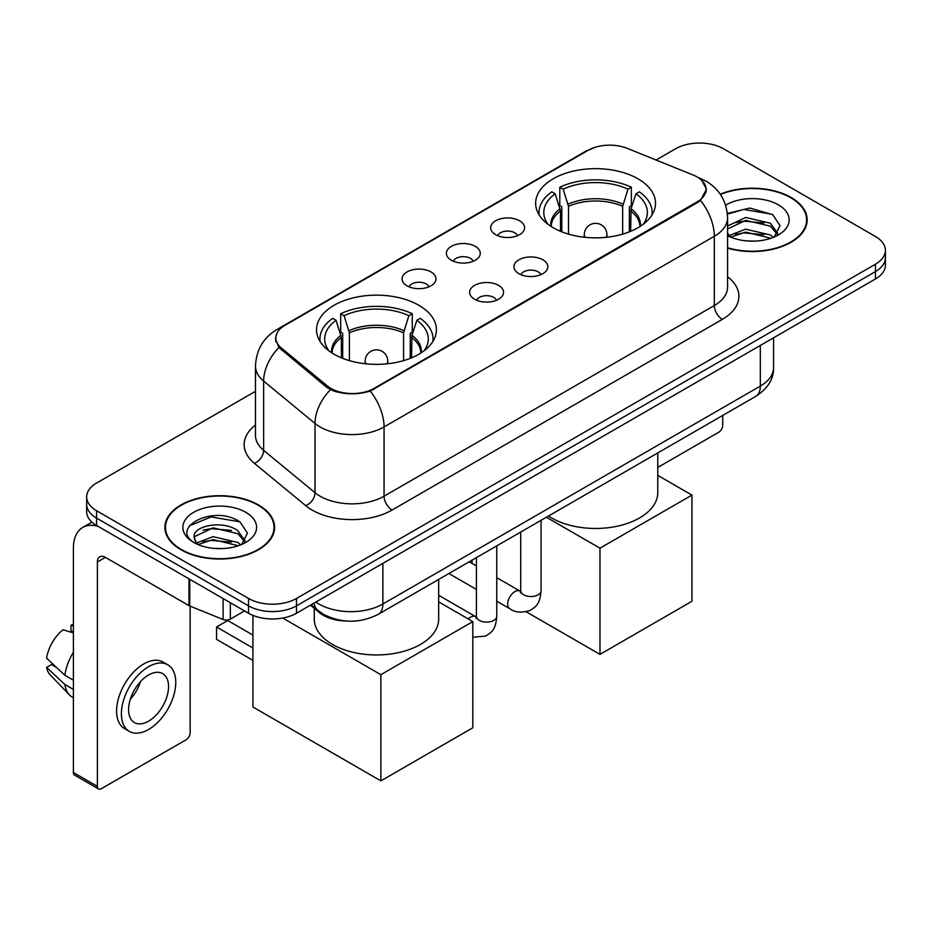 <?xml version="1.0" encoding="UTF-8"?>
<svg xmlns="http://www.w3.org/2000/svg" width="932" height="932" viewBox="0 0 932 932"><rect width="100%" height="100%" fill="white"/><g stroke="black" fill="none" stroke-linecap="round" stroke-linejoin="round"><path stroke-width="1.4" d="M418.852 305.288A59.939 34.6 0 0 0 353.531 297.786A59.939 34.6 0 0 0 316.531 329.753A59.939 34.6 0 0 0 334.087 354.23A59.939 34.6 0 0 0 399.409 361.733A59.939 34.6 0 0 0 436.409 329.753A59.939 34.6 0 0 0 418.852 305.288M637.966 178.793A59.939 34.6 0 0 0 572.644 171.29A59.939 34.6 0 0 0 535.644 203.258A59.939 34.6 0 0 0 553.2 227.723A59.939 34.6 0 0 0 618.522 235.225A59.939 34.6 0 0 0 655.522 203.258A59.939 34.6 0 0 0 637.966 178.793M495.626 234.654A16.962 9.798 180 0 1 492.259 231.882A16.962 9.798 180 0 1 497.874 219.707A16.962 9.798 180 0 1 519.613 220.802A16.962 9.798 180 0 1 522.98 231.882A16.962 9.798 180 0 1 495.626 234.654M517.551 235.668A10.182 5.872 0 0 0 514.813 232.802A10.182 5.872 0 0 0 504.783 231.311A10.182 5.872 0 0 0 497.688 235.668M451.321 260.226A16.962 9.798 180 0 1 447.954 257.465A16.962 9.798 180 0 1 453.569 245.291A16.962 9.798 180 0 1 475.308 246.374A16.962 9.798 180 0 1 478.675 257.465A16.962 9.798 180 0 1 451.321 260.226M473.246 261.24A10.182 5.872 0 0 0 470.509 258.385A10.182 5.872 0 0 0 460.49 256.894A10.182 5.872 0 0 0 453.383 261.24M407.016 285.809A16.962 9.798 180 0 1 403.649 283.037A16.962 9.798 180 0 1 409.276 270.863A16.962 9.798 180 0 1 431.015 271.958A16.962 9.798 180 0 1 434.382 283.037A16.962 9.798 180 0 1 407.016 285.809M428.941 286.823A10.182 5.872 0 0 0 426.215 283.957A10.182 5.872 0 0 0 416.185 282.466A10.182 5.872 0 0 0 409.09 286.823M518.891 273.67A16.962 9.798 180 0 1 515.524 270.897A16.962 9.798 180 0 1 521.151 258.723A16.962 9.798 180 0 1 542.878 259.818A16.962 9.798 180 0 1 546.245 270.897A16.962 9.798 180 0 1 518.891 273.67M540.816 274.684A10.182 5.872 0 0 0 538.09 271.818A10.182 5.872 0 0 0 528.06 270.327A10.182 5.872 0 0 0 520.965 274.684M474.586 299.242A16.962 9.798 180 0 1 471.231 296.469A16.962 9.798 180 0 1 476.846 284.295A16.962 9.798 180 0 1 498.585 285.39A16.962 9.798 180 0 1 501.952 296.469A16.962 9.798 180 0 1 474.586 299.242M496.511 300.255A10.182 5.872 0 0 0 493.785 297.39A10.182 5.872 0 0 0 483.755 295.91A10.182 5.872 0 0 0 476.66 300.255M693.058 174.971A30.535 17.626 180 0 1 697.136 176.94A30.535 17.626 180 0 1 706.083 189.406A30.535 17.626 180 0 1 697.136 201.871L374.07 388.388A30.535 17.626 180 0 1 327.47 386.034L281.359 348.02A30.535 17.626 180 0 1 275.837 337.908A30.535 17.626 180 0 1 284.784 325.443L588.115 150.32A30.535 17.626 180 0 1 627.213 148.351L693.058 174.971M346.203 621.027A33.925 19.584 180 0 1 319.513 612.685L310.426 605.194M727.577 248.145A54.848 31.665 0 0 0 807.159 219.882A54.848 31.665 0 0 0 791.093 197.491A54.848 31.665 0 0 0 720.238 194.194M258.525 504.969A54.848 31.665 0 0 0 198.749 498.107A54.848 31.665 0 0 0 164.894 527.361A54.848 31.665 0 0 0 180.959 549.752A54.848 31.665 0 0 0 240.724 556.614A54.848 31.665 0 0 0 274.591 527.361A54.848 31.665 0 0 0 258.525 504.969M165.453 530.215A54.848 31.665 0 0 0 165.267 531.054M701.703 180.319L706.479 189.219L700.503 200.403L697.532 202.547L370.237 391.079C358.133 394.725 346.028 394.725 333.924 391.079L327.074 387.607L278.913 347.508L275.441 338.7L277.002 333.097M255.473 391.312L96.59 483.044A33.925 19.584 0 0 0 86.653 496.884L86.653 511.668A33.925 19.584 0 0 0 96.59 525.508L248.529 613.233L248.529 605.847A33.925 19.584 0 0 0 296.504 605.847L875.463 271.585A33.925 19.584 0 0 0 885.4 257.733A33.925 19.584 0 0 1 875.463 271.585L296.504 605.847A33.925 19.584 0 0 1 248.529 605.847L96.59 518.122L248.529 605.847L248.529 598.461A33.925 19.584 0 0 0 296.504 598.461L875.463 264.199A33.925 19.584 0 0 0 885.4 250.347A33.925 19.584 0 0 0 875.463 236.495L723.523 148.782A33.925 19.584 0 0 0 675.549 148.782L656.081 160.013M86.653 504.27A33.925 19.584 0 0 0 96.59 518.122A33.925 19.584 0 0 1 86.653 504.27M86.653 496.884A33.925 19.584 0 0 0 96.59 510.736L248.529 598.461M274.218 531.054A54.848 31.665 0 0 0 274.02 530.215M806.786 223.575A54.848 31.665 0 0 0 806.599 222.736M248.529 613.233A33.925 19.584 0 0 0 296.504 613.233L875.463 278.971A33.925 19.584 0 0 0 885.4 265.131L885.4 250.347M727.577 247.772A54.277 31.338 0 0 0 806.599 219.882A54.277 31.338 0 0 0 790.697 197.724A54.277 31.338 0 0 0 720.448 194.508M746.183 240.864L754.71 241.12M729.243 235.458L745.705 229.179L770.391 234.957L773.374 237.345M730.758 237.043L745.705 232.115L770.927 238.254M727.577 232.825A25.56 14.761 0 0 0 730.979 237.241M727.577 226.022L745.705 217.459L770.391 223.226L777.731 233.373M727.577 228.957L745.705 220.383L770.391 226.161L777.148 234.13M727.577 235.668A36.872 21.285 0 0 0 778.383 234.934A36.872 21.285 0 0 0 778.383 204.83A36.872 21.285 0 0 0 725.62 205.203M774.247 236.984L780.026 225.649L772.721 214.64L749.736 208.046L727.356 213.451M729.5 236.6L727.577 234.561M727.414 214.15L743.689 209.455L772.22 214.302M735.558 222.655L743.689 221.175L764.054 222.923M735.558 234.386L743.689 232.907L764.054 234.654M657.782 467.445L718.723 432.262A5.65 3.262 120 0 0 722.731 425.33L722.731 415.439M181.356 549.519A54.277 31.338 0 0 0 240.514 556.311A54.277 31.338 0 0 0 274.02 527.361A54.277 31.338 0 0 0 258.117 505.202A54.277 31.338 0 0 0 198.97 498.41A54.277 31.338 0 0 0 165.453 527.361A54.277 31.338 0 0 0 181.356 549.519M213.614 548.354L222.131 548.598M196.664 542.937L213.125 536.657L237.811 542.436L240.794 544.836M198.178 544.521L213.125 539.593L238.347 545.733M196.92 544.078L194.275 537.88A25.56 14.761 0 0 0 198.4 544.719M245.151 540.851L237.811 530.704C222.468 519.264 190.909 526.324 194.275 537.88L194.182 536.762M194.345 538.253L195.056 536.343L213.125 527.862L237.811 533.64L244.568 541.608M241.668 544.463L247.446 533.127L240.141 522.118C214.278 503.525 168.308 528.025 194.858 543.053L194.986 543.135M245.803 512.309A36.872 21.285 0 0 0 193.67 512.309A36.872 21.285 0 0 0 193.67 542.412A36.872 21.285 0 0 0 245.803 542.412A36.872 21.285 0 0 0 245.803 512.309M189.464 525.823L211.11 516.934L239.641 521.78M202.99 530.133L211.11 528.665L231.486 530.413M202.99 541.865L211.11 540.385L231.486 542.133M560.493 231.311L560.493 210.947L555.181 193.786A51.796 29.906 0 0 0 546.688 222.352A51.796 29.906 0 0 0 547.993 224.297M561.81 231.847L561.81 206.846L559.794 205.681L559.794 187.215A56.549 32.643 0 0 1 631.36 187.215L627.993 189.161A51.796 29.906 0 0 0 563.173 189.161L568.485 206.321L568.485 234.13M622.669 234.13L622.669 206.321L627.993 189.161M548.505 516.025A62.199 35.905 0 0 0 551.604 517.947A62.199 35.905 0 0 0 619.384 525.73A62.199 35.905 0 0 0 657.782 492.55L657.782 452.929M631.36 187.215L631.36 205.681L629.356 206.846L629.356 231.847M555.181 193.786L551.802 191.829A56.549 32.643 0 0 0 539.034 212.496A56.549 32.643 0 0 0 539.209 215.012M563.173 189.161L559.794 187.215M651.957 215.012A56.549 32.643 0 0 0 652.12 212.496A56.549 32.643 0 0 0 639.364 191.829L635.985 193.786L631.046 208.768L630.673 231.311M643.173 224.297A51.796 29.906 0 0 0 644.478 222.352A51.796 29.906 0 0 0 635.985 193.786M599.975 654.369L599.975 548.179L691.94 495.09L691.94 601.28L599.975 654.369L526.231 611.8M472.035 563.394L472.035 560.167M599.975 548.179L546.385 517.248M657.782 475.367L691.94 495.09M341.38 357.818L341.38 337.442L336.068 320.282A51.796 29.906 0 0 0 327.575 348.848A51.796 29.906 0 0 0 328.88 350.793M342.696 358.342L342.696 333.341L340.693 332.188L340.693 313.711A56.549 32.643 0 0 1 412.259 313.711L408.88 315.668A51.796 29.906 0 0 0 344.071 315.668L349.383 332.829L349.383 360.626M403.568 360.626L403.568 332.829L408.88 315.668M314.27 608.375L314.27 619.058A62.199 35.905 0 0 0 332.491 644.443A62.199 35.905 0 0 0 400.271 652.225A62.199 35.905 0 0 0 438.669 619.058L438.669 579.436M412.259 313.711L412.259 332.188L410.243 333.341L410.243 358.342M336.068 320.282L332.689 318.336A56.549 32.643 0 0 0 319.932 338.992A56.549 32.643 0 0 0 320.095 341.508M344.071 315.668L340.693 313.711M432.844 341.508A56.549 32.643 0 0 0 433.019 338.992A56.549 32.643 0 0 0 420.25 318.336L416.872 320.282L411.944 335.275L411.56 357.818M424.06 350.793A51.796 29.906 0 0 0 425.376 348.848A51.796 29.906 0 0 0 416.872 320.282M252.922 660.38L216.539 639.364L216.539 626.991L252.922 647.996M380.873 780.876L380.873 674.686L472.827 621.597L472.827 727.776L380.873 780.876L252.922 707.004L252.922 615.376M380.873 674.686L282.78 618.056M438.669 601.874L472.827 621.597M216.539 626.991L227.734 620.526L252.922 635.076M230.332 602.724L230.332 619.116L244.534 610.926M98.279 526.487A45.237 26.119 -120 0 0 82.773 527.43A45.237 26.119 -120 0 0 73.395 548.133L73.395 772.512L97.394 786.363L97.394 561.984A11.312 6.524 60 0 1 99.736 556.812A11.312 6.524 60 0 1 105.386 557.371L188.998 605.649L188.998 578.865M97.394 786.363A5.65 3.262 120 0 0 98.559 788.961L74.572 775.109A5.65 3.262 -60 0 1 73.395 772.512M98.559 788.961A5.65 3.262 120 0 0 101.39 788.67L186.155 739.74A5.65 3.262 120 0 0 190.151 732.808L190.151 606.173M230.332 619.116A5.65 3.262 180 0 1 223.097 619.489L189.755 606.01A5.65 3.262 180 0 1 188.998 605.649M148.572 721.182A28.275 16.322 120 0 0 167.038 696.262A28.275 16.322 120 0 0 162.704 673.603A28.275 16.322 120 0 0 148.572 675.013A28.275 16.322 120 0 0 130.096 699.92A28.275 16.322 120 0 0 134.429 722.58A28.275 16.322 120 0 0 148.572 721.182M130.305 699.268A28.275 16.322 120 0 0 140.452 681.688M73.395 625.861L71.007 625.139L71.007 630.813L73.395 632.199M167.795 664.796L162.995 662.023A38.445 22.205 120 0 0 143.773 663.933A38.445 22.205 120 0 0 118.655 697.812A38.445 22.205 120 0 0 124.55 728.626L129.338 731.387A38.445 22.205 120 0 0 148.572 729.488A38.445 22.205 120 0 0 173.69 695.61A38.445 22.205 120 0 0 167.795 664.796A38.445 22.205 120 0 0 148.572 666.695A38.445 22.205 120 0 0 123.455 700.584A38.445 22.205 120 0 0 129.338 731.387M73.395 652.295A37.315 21.541 120 0 0 64.914 675.292L46.6 658.167A29.405 16.974 120 0 1 63.003 629.752L73.395 632.898M73.395 680.197L64.914 675.292M56.503 667.44L51.516 664.563L46.6 667.394L64.914 684.531L73.395 689.435M64.914 684.531A37.315 21.541 120 0 0 69.516 694.946A37.315 21.541 120 0 0 72.335 697.171L73.395 697.788M73.395 624.463A29.405 16.974 120 0 0 71.007 625.139M46.6 667.394A29.405 16.974 120 0 0 50.072 674.721L69.516 694.946M281.359 348.02L281.359 349.919M327.47 386.034L327.47 387.922M374.07 388.388L374.07 389.296M697.136 201.871L697.136 202.78M319.513 611.683L319.513 612.685M727.577 276.699A56.549 32.643 180 0 1 722.323 319.373L392.069 510.049A11.312 6.524 60 0 1 384.066 496.197L714.331 305.521A45.237 26.119 0 0 0 727.577 287.056L727.577 217.797A45.237 26.119 180 0 1 714.331 236.274A39.587 22.857 -120 0 0 700.503 200.403M392.069 510.049A56.549 32.643 180 0 1 312.103 510.049A56.549 32.643 180 0 1 305.766 505.692L254.389 463.332A56.549 32.643 180 0 1 255.473 425.015M320.095 496.197A45.237 26.119 0 0 0 384.066 496.197L384.066 426.938A45.237 26.119 180 0 1 320.095 426.938A45.237 26.119 180 0 1 315.028 423.454L263.651 381.095A45.237 26.119 180 0 1 255.473 366.113L255.473 435.372A45.237 26.119 0 0 0 263.651 450.342L315.028 492.713A45.237 26.119 0 0 0 320.095 496.197M727.577 217.797C726.809 201.533 719.667 189.336 706.13 181.216L700.421 178.431A39.587 18.535 112 0 0 698.732 177.942M370.237 391.079A39.587 22.857 60 0 1 384.066 426.938L714.331 236.274L714.331 305.521A11.312 6.524 60 0 0 722.323 319.373M281.184 327.959A39.587 22.857 -120 0 0 276.921 329.532C263.383 337.652 256.242 349.85 255.473 366.113M276.921 329.532L585.18 151.555A39.587 22.857 60 0 1 588.185 150.285M278.913 347.508A39.587 26.469 129.5 0 0 263.651 381.095L263.651 450.342A11.312 7.561 -50.5 0 1 254.389 463.332M330.452 389.704A39.587 26.469 129.5 0 0 315.028 423.454L315.028 492.713A11.312 7.561 -50.5 0 1 305.766 505.692M296.504 598.461L296.504 613.233M875.463 264.199L875.463 278.971M96.59 510.736L96.59 525.508M315.855 602.06A45.237 26.119 0 0 0 318.895 604.006A45.237 26.119 0 0 0 382.866 604.006L760.314 386.081A45.237 26.119 0 0 0 773.56 367.616C773.886 378.846 767.91 388.446 755.631 396.438L378.182 614.351A22.613 13.06 60 0 0 382.866 604.006L382.866 563.371M760.314 345.457L760.314 386.081A22.613 13.06 60 0 1 755.631 396.438M314.026 603.121A22.613 15.133 129.5 0 0 317.963 610.472L311.102 604.81M560.493 210.947A44.328 25.595 0 0 0 551.255 226.546M622.669 206.321A44.328 25.595 0 0 0 568.485 206.321M560.109 208.768A44.864 25.898 0 0 0 550.812 226.266M623.054 204.155A44.864 25.898 0 0 0 568.112 204.155M640.354 226.266A44.864 25.898 0 0 0 631.046 208.768M639.911 226.546A44.328 25.595 0 0 0 630.673 210.947M585.284 237.345A11.312 6.524 180 0 1 584.271 234.654L584.271 237.241M606.895 237.241L606.895 234.654A11.312 6.524 180 0 1 605.882 237.345M341.38 337.442A44.328 25.595 0 0 0 332.142 353.053M403.568 332.829A44.328 25.595 0 0 0 349.383 332.829M341.007 335.275A44.864 25.898 0 0 0 331.699 352.762M403.94 330.662A44.864 25.898 0 0 0 348.999 330.662M421.241 352.762A44.864 25.898 0 0 0 411.944 335.275M420.81 353.053A44.328 25.595 0 0 0 411.56 337.442M366.171 363.853A11.312 6.524 180 0 1 365.169 361.15L365.169 363.736M387.782 363.736L387.782 361.15A11.312 6.524 180 0 1 386.768 363.853M541.061 520.312L541.061 590.655A10.182 5.872 180 0 1 537.624 595.07A10.182 5.872 180 0 1 523.691 594.814A10.182 5.872 180 0 1 520.708 590.655L520.382 592.857L521.291 592.1M541.061 590.655C539.908 605.008 535.772 606.546 530.087 610.46C521.675 613.07 514.918 612.475 509.804 608.712A10.182 5.872 -60 0 1 508.243 600.558A10.182 5.872 -60 0 1 514.895 591.587A10.182 5.872 -60 0 1 515.349 591.342A10.182 5.872 -60 0 1 519.986 591.074L520.685 591.447M496.768 545.896L496.768 616.238A10.182 5.872 180 0 1 493.319 620.642A10.182 5.872 180 0 1 479.386 620.397A10.182 5.872 180 0 1 476.403 616.238L476.077 618.44L476.998 617.683M468.26 618.953A10.182 5.872 -60 0 1 470.59 617.159A10.182 5.872 -60 0 1 471.044 616.914A10.182 5.872 -60 0 1 475.681 616.658L476.38 617.019M97.394 561.984L105.386 557.371M189.755 579.308L189.755 606.01M223.097 619.489L223.097 598.554M275.837 337.908L275.837 341.66M706.083 189.406L706.083 192.109M585.18 151.555L595.525 147.174M700.421 178.431L697.963 177.441M378.182 614.351C359.985 623.496 341.788 623.496 323.579 614.351L317.963 610.472M773.56 367.616L773.56 337.803M806.599 224.414L806.599 219.882M274.02 531.892L274.02 527.361M165.453 531.892L165.453 527.361M539.034 214.733L539.034 212.496M652.12 214.733L652.12 212.496M606.895 234.654A11.312 11.312 0 0 0 589.921 224.857A11.312 11.312 0 0 0 584.271 234.654M319.932 341.24L319.932 338.992M433.019 341.24L433.019 338.992M387.782 361.15A11.312 11.312 0 0 0 370.82 351.364A11.312 11.312 0 0 0 365.169 361.15M509.804 608.712L496.768 601.175M476.403 589.432L448.886 573.541M520.708 532.067L520.708 590.655M519.986 591.074L496.768 577.677M476.403 565.922L469.239 561.786M496.768 616.238C495.603 630.591 491.467 632.129 485.782 636.043L472.827 637.243M476.403 557.651L476.403 616.238M475.681 616.658L438.669 595.292M82.773 527.43L91.919 522.141"/></g></svg>
